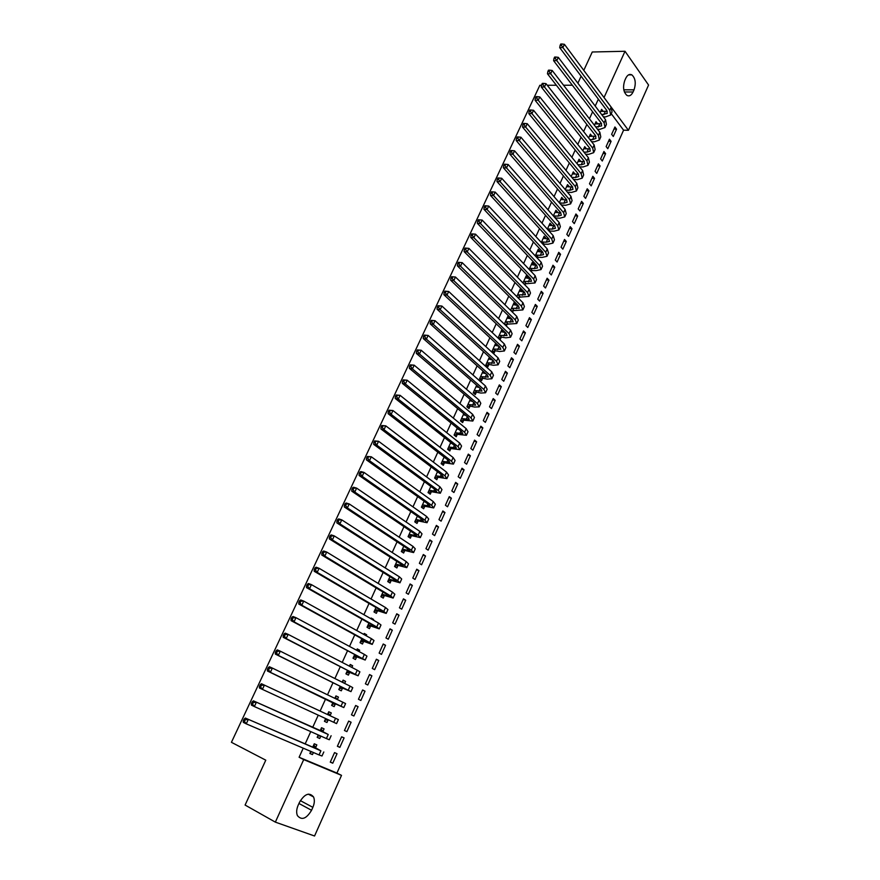 <?xml version="1.0" encoding="UTF-8"?>
<svg xmlns="http://www.w3.org/2000/svg" width="880" height="880" viewBox="0 0 880 880"><rect width="100%" height="100%" fill="white"/><g stroke="black" fill="none" stroke-linecap="round" stroke-linejoin="round"><path stroke-width="1.32" d="M303.237 748.176L299.101 757.262L336.93 773.058L623.579 130.185L628.441 130.306L604.043 97.515L625.02 51.271L648.571 85.041L628.441 130.306M336.93 773.058L341.517 775.368L314.556 836L275.352 822.129L303.71 759.594L341.517 775.368M275.352 822.129L245.091 805.057L265.782 760.177L231.429 742.313L539.847 85.283L541.574 85.272M344.091 737.913L341.627 736.802L337.381 746.273L339.856 747.373L344.091 737.913M322.905 731.478L324.082 728.882L321.53 727.727L320.155 730.774M318.263 734.943L317.174 737.352L319.737 738.485L320.826 736.076M358.083 706.662L355.663 705.485L351.472 714.835L353.903 716.001L358.083 706.662L355.63 705.562M335.907 695.981L338.448 697.114L335.951 695.904L334.862 698.291M333.003 702.405L331.639 705.408L334.158 706.607L335.324 704.033M338.448 697.114L337.37 699.501M371.899 675.785L369.534 674.553L365.387 683.793L367.774 685.003L371.899 675.785L369.446 674.751M350.086 664.686L352.638 665.753L350.185 664.466L349.415 666.16M347.512 670.373L345.928 673.86L348.403 675.114L349.547 672.584M352.638 665.753L351.879 667.436M385.55 645.282L383.229 643.995L379.137 653.114L381.48 654.39L385.55 645.282L383.086 644.314M364.089 633.765L366.652 634.777L364.243 633.435L363.792 634.425M361.834 638.737L360.041 642.708L362.461 644.028L363.594 641.52M366.652 634.777L366.201 635.767M399.036 615.153L396.759 613.8L392.711 622.82L395.01 624.151L399.036 615.153L396.561 614.24M378.664 603.504L377.971 603.108M375.98 607.508L373.978 611.941L376.354 613.316L377.476 610.841M412.357 585.387L410.124 583.979L406.131 592.889L408.375 594.286L412.357 585.387L409.871 584.529M389.95 576.664L387.739 581.548L390.071 582.989L391.182 580.547M425.524 555.984L423.324 554.521L419.375 563.321L421.586 564.762L425.524 555.984L423.027 555.181M403.744 546.216L401.335 551.529L403.623 553.025L404.723 550.616M438.526 526.922L436.37 525.404L432.476 534.105L434.643 535.601L438.526 526.922L436.029 526.174M417.373 516.131L414.766 521.873L417.01 523.424L418.088 521.048M451.385 498.201L449.262 496.639L445.412 505.23L447.546 506.781L451.385 498.201L448.877 497.508M430.826 486.42L428.032 492.58L430.243 494.186L431.31 491.832M464.079 469.832L462 468.215L458.194 476.707L460.284 478.302L464.079 469.832L461.571 469.183M444.125 457.072L441.144 463.639L443.311 465.3L444.367 462.968M476.63 441.782L474.595 440.121L470.833 448.514L472.879 450.164L476.63 441.782L474.111 441.188M457.259 428.076L454.102 435.05L456.225 436.755L457.259 434.456M489.038 414.062L487.036 412.346L483.318 420.651L485.331 422.345L489.038 414.062L486.508 413.523M470.228 399.432L466.895 406.791L468.974 408.551L470.008 406.274M501.303 386.661L499.334 384.901L495.66 393.107L497.64 394.856L501.303 386.661L498.773 386.166M483.043 371.129L479.545 378.862L481.591 380.677L482.603 378.422M513.425 359.579L511.5 357.775L507.859 365.882L509.806 367.675L513.425 359.579L510.884 359.139M495.715 343.167L492.041 351.274L494.054 353.122L495.055 350.9M497.706 345.037L497.321 345.895M525.404 332.805L523.512 330.957L519.926 338.965L521.829 340.802L525.404 332.805L522.863 332.409M507.386 317.394L510.037 317.79L508.079 315.876L504.394 323.994L506.363 325.897L507.353 323.697M510.037 317.79L509.652 318.637M537.262 306.339L535.392 304.447L531.85 312.367L533.72 314.248L537.262 306.339L534.71 305.976M519.508 290.62L522.159 290.972L520.245 289.014L516.813 296.593M522.159 290.972L521.829 291.698M519.519 296.813L518.738 298.529M548.966 280.17L547.14 278.234L543.631 286.066L545.468 287.991L548.966 280.17L546.414 279.851M531.498 264.154L534.16 264.462L532.268 262.46L529.133 269.379M534.16 264.462L533.874 265.067M531.542 270.237L531.036 271.359M560.549 254.287L558.756 252.318L555.291 260.062L557.095 262.02L560.549 254.287L557.997 254.023M543.345 237.996L546.007 238.249L544.159 236.214L541.321 242.473M543.422 243.958L543.18 244.508M572 228.701L570.24 226.688L566.808 234.344L568.579 236.346L572 228.701L569.437 228.481M555.06 212.135L557.733 212.344L555.918 210.254L553.355 215.897M583.33 203.401L581.603 201.344L578.204 208.912L579.942 210.958L583.33 203.401L580.767 203.214M566.643 186.56L569.316 186.725L567.534 184.602L565.257 189.618M594.528 178.376L592.834 176.286L589.479 183.766L591.184 185.856L594.528 178.376L591.954 178.233M584.375 161.524L578.413 161.458L580.778 161.392L579.029 159.225L577.027 163.647M605.605 153.626L603.944 151.492L600.622 158.906L602.294 161.018L605.605 153.626L603.031 153.527M589.655 136.268L592.108 136.345L590.392 134.145L588.654 137.973M616.561 129.151L614.922 126.984L611.644 134.31L613.283 136.466L616.561 129.151L613.987 129.085M603.284 111.54L601.623 109.34L600.149 112.585M623.579 130.185L611.237 113.685M598.345 99.165L595.21 106.062M592.614 111.771L589.435 118.778M586.85 124.454L583.616 131.56M581.053 137.214L577.775 144.419M575.212 150.04L571.89 157.344M569.349 162.943L565.983 170.357M563.442 175.923L560.032 183.436M557.513 188.969L554.048 196.592M551.54 202.103L548.031 209.836M545.534 215.303L541.97 223.146M539.495 228.591L535.887 236.544M533.423 241.945L529.76 250.008M527.318 255.387L523.6 263.56M521.169 268.906L517.396 277.189M514.987 282.502L511.159 290.906M508.761 296.186L504.889 304.7M502.502 309.947L498.575 318.582M496.21 323.785L492.228 332.541M489.874 337.711L485.848 346.588M483.505 351.714L479.413 360.712M477.103 365.816L472.956 374.935M470.657 379.995L466.455 389.235M464.167 394.251L459.91 403.623M457.644 408.606L453.321 418.099M451.077 423.049L446.699 432.663M444.466 437.569L440.033 447.326M437.822 452.188L433.334 462.066M431.134 466.895L426.58 476.905M424.402 481.69L419.793 491.843M417.637 496.584L412.962 506.869M410.828 511.566L406.087 521.983M403.964 526.636L399.168 537.196M397.067 541.805L392.205 552.508M390.126 557.073L385.198 567.908M383.141 572.429L378.147 583.407M376.112 587.884L371.063 599.016M369.039 603.438L363.913 614.713M361.922 619.091L356.73 630.52M354.761 634.854L349.503 646.415M347.556 650.705L342.221 662.42M340.296 666.655L334.895 678.535M332.992 682.715L327.525 694.749M325.644 698.885L320.111 711.062M318.241 715.165L312.675 727.419M310.761 731.61L305.184 743.875M595.397 123.871L597.718 123.937L596.024 121.704L594.418 125.246M611.094 141.35L609.444 139.205L606.144 146.575L607.805 148.709L611.094 141.35L608.52 141.273M583.88 148.731L586.454 148.83L584.727 146.652L582.857 150.766M600.083 165.968L598.4 163.856L595.067 171.303L596.75 173.404L600.083 165.968L597.509 165.847M572.396 173.877L575.058 174.02L573.298 171.875L571.164 176.594M588.94 190.85L587.235 188.782L583.858 196.306L585.574 198.374L588.94 190.85L586.377 190.685M560.868 199.309L563.541 199.496L561.737 197.395L559.328 202.719M577.687 216.018L575.938 213.983L572.528 221.595L574.277 223.619L577.687 216.018L575.113 215.809M549.219 225.027L551.892 225.258L550.055 223.201L547.36 229.152M566.291 241.461L564.52 239.459L561.066 247.17L562.848 249.15L566.291 241.461L563.739 241.219M537.438 251.042L540.1 251.317L538.23 249.293L535.249 255.882M540.1 251.317L539.847 251.867M537.504 257.059L537.119 257.895M554.774 267.19L552.97 265.232L549.483 273.02L551.298 274.967L554.774 267.19L552.222 266.904M525.525 277.354L528.176 277.673L526.273 275.693L522.995 282.942M528.176 277.673L527.868 278.344M525.547 283.481L524.909 284.911M543.125 293.216L541.288 291.302L537.757 299.178L539.605 301.081L543.125 293.216L540.573 292.886M513.469 303.974L516.12 304.337L514.173 302.401L510.587 310.321M516.12 304.337L515.757 305.129M513.458 310.222L512.545 312.235M531.355 319.539L529.474 317.658L525.899 325.633L527.791 327.492L531.355 319.539L528.803 319.154M501.27 330.891L503.91 331.32L501.941 329.428L498.234 337.59L500.225 339.471L501.226 337.26M503.91 331.32L503.503 332.222M519.431 346.159L517.517 344.322L513.909 352.385L515.834 354.2L519.431 346.159L516.89 345.73M489.401 357.104L485.815 365.024L487.839 366.861L488.851 364.628M491.414 358.952L491.095 359.645M507.386 373.087L505.439 371.305L501.776 379.456L503.745 381.227L507.386 373.087L504.845 372.614M476.652 385.242L473.242 392.788L475.299 394.57L476.322 392.304M495.187 400.323L493.207 398.585L489.511 406.835L491.502 408.562L495.187 400.323L492.657 399.806M463.76 413.71L460.515 420.871L462.616 422.609L463.65 420.321M482.856 427.878L480.832 426.195L477.092 434.533L479.127 436.216L482.856 427.878L480.326 427.317M450.703 442.53L447.645 449.306L449.779 450.989L450.835 448.668M470.382 455.763L468.314 454.124L464.53 462.561L466.609 464.189L470.382 455.763L467.863 455.147M437.492 471.702L434.61 478.071L436.799 479.699L437.855 477.356M457.754 483.978L455.653 482.383L451.825 490.93L453.937 492.503L457.754 483.978L455.235 483.307M424.116 501.226L421.421 507.188L423.643 508.761L424.721 506.396M444.972 512.523L442.838 510.983L438.966 519.629L441.111 521.147L444.972 512.523L442.464 511.797M410.575 531.124L408.067 536.657L410.344 538.186L411.422 535.777M432.047 541.409L429.869 539.924L425.942 548.669L428.142 550.143L432.047 541.409L429.55 540.628M396.869 561.396L394.559 566.489L396.869 567.963L397.969 565.532M418.957 570.636L416.746 569.206L412.775 578.061L415.008 579.48L418.957 570.636L416.471 569.811M382.987 592.042L380.875 596.695L383.24 598.103L384.351 595.65M405.724 600.226L403.458 598.851L399.443 607.816L401.72 609.169L405.724 600.226L403.238 599.335M371.019 618.453L373.593 619.432L371.206 618.057L370.909 618.717M368.929 623.073L367.026 627.275L369.435 628.628L370.557 626.131M373.593 619.432L373.296 620.081M392.315 630.179L390.016 628.848L385.946 637.923L388.267 639.232L392.315 630.179L389.84 629.233M357.104 649.176L359.667 650.21L357.236 648.901L356.62 650.243M354.695 654.5L353.012 658.229L355.454 659.527L356.598 656.997M359.667 650.21L359.062 651.552M378.752 660.484L376.398 659.219L372.284 668.404L374.649 669.658L378.752 660.484L376.288 659.483M343.024 680.284L345.565 681.384L343.09 680.141L342.166 682.176M340.274 686.334L338.811 689.579L341.297 690.811L342.452 688.259M345.565 681.384L344.641 683.419M365.013 691.174L362.615 689.964L358.457 699.27L360.866 700.458L365.013 691.174L362.56 690.107M328.757 711.777L331.287 712.943L328.757 711.766L327.514 714.516M325.666 718.586L324.423 721.325L326.975 722.491L324.423 721.325M331.287 712.943L330.121 715.528M328.141 719.906L326.975 722.491M348.667 721.116L351.109 722.238L348.667 721.094L344.454 730.51L346.907 731.632L344.454 730.51M351.109 722.238L346.907 731.632M315.645 747.527L316.833 744.909L314.259 743.787L312.741 747.131M310.805 751.399L309.87 753.478L312.455 754.578L313.39 752.51M337.029 753.698L334.543 752.609L330.275 762.146L332.772 763.202L337.029 753.698M311.553 810.282C306.394 818.829 301.686 820.611 297.418 815.617C296.208 812.713 296.461 809.259 298.155 805.255L299.497 802.285C304.645 793.826 309.331 792.044 313.533 796.928C314.787 799.843 314.567 803.308 312.862 807.345L311.553 810.282L298.958 803.484M583.792 70.356L592.262 51.997L625.02 51.271M299.101 757.262L303.71 759.594M577.885 83.182L581.108 76.186M572.341 85.217L563.574 85.239M556.369 85.25L547.261 85.261M625.779 78.254C627.484 74.866 629.497 73.733 631.84 74.844C635.448 78.232 636.174 83.226 634.029 89.826L633.061 91.993C631.345 95.436 629.299 96.58 626.912 95.403C623.359 91.993 622.655 87.01 624.8 80.443L625.779 78.254M495.121 344.476L497.552 344.883M488.928 358.138L490.908 358.49M482.713 371.877L484.198 372.163M476.443 385.704L477.4 385.891M317.207 737.264L319.737 738.485M337.425 746.196L339.856 747.373M309.936 753.324L312.455 754.578M330.341 761.992L332.772 763.202M601.7 114.62L607.244 113.41L606.661 110.253L559.713 47.652L560.142 45.331L561.418 45.298L562.023 44L560.747 44.033L560.142 45.331M600.721 111.342L607.277 111.287M562.023 44L564.421 44.319L562.903 47.564L609.774 110.286L610.643 115.016L605.561 116.897L603.383 116.853M564.421 44.319L611.182 107.162L612.04 111.903L610.951 114.334M561.418 45.298L562.903 47.564L559.713 47.652M595.804 127.039L601.623 125.884L601.007 122.771L553.597 60.676L554.015 58.377L555.291 58.355L555.907 57.046L554.631 57.068L554.015 58.377M595.111 123.717L601.601 123.739M555.907 57.046L558.316 57.354L556.787 60.621L604.12 122.837L605.022 127.501L599.962 129.305L597.509 129.25M558.316 57.354L605.539 119.691L606.43 124.366L605.319 126.83M555.291 58.355L556.787 60.621L553.597 60.676M589.864 139.513L592.603 139.601L595.958 138.435L595.32 135.355L547.459 73.788L547.866 71.5L549.142 71.478L549.758 70.169L548.482 70.18L547.866 71.5M589.468 136.169L595.903 136.268M549.758 70.169L552.178 70.466L550.638 73.755L598.433 135.443L599.368 140.052L594.319 141.79L591.591 141.702M552.178 70.466L599.852 132.286L600.787 136.906L599.665 139.392M549.142 71.478L550.638 73.755L547.459 73.788M583.88 152.053L586.916 152.174L590.26 151.052L589.6 148.016L541.266 86.966L541.673 84.689L542.949 84.689L543.565 83.369L542.3 83.369L541.673 84.689M583.803 148.687L590.161 148.863M543.565 83.369L546.007 83.655L544.456 86.966L592.702 148.137L593.681 152.669L588.654 154.352L585.618 154.22M546.007 83.655L594.143 144.958L595.111 149.512L593.978 152.031M542.949 84.689L544.456 86.966L541.266 86.966M577.852 164.659L581.207 164.813L584.529 163.746L583.847 160.754L535.051 100.232L535.447 97.966L536.723 97.977L537.339 96.646L536.074 96.635L535.447 97.966M537.339 96.646L539.792 96.932L538.23 100.254L586.949 160.886L587.972 165.363L582.956 166.98L579.601 166.815M539.792 96.932L588.39 157.696L589.402 162.184L588.247 164.736M536.723 97.977L538.23 100.254L535.051 100.232M571.769 177.331L575.465 177.529L578.776 176.506L578.061 173.558L528.792 113.575L529.177 111.331L530.453 111.342L531.08 110.011L529.815 109.989L529.177 111.331M572.363 173.943L578.556 174.251M531.08 110.011L533.533 110.275L531.971 113.63L581.163 173.723L582.219 178.134L577.225 179.674L573.54 179.465M533.533 110.275L582.615 170.511L583.66 174.933L582.494 177.518M530.453 111.342L531.971 113.63L528.792 113.575M565.631 190.058L569.679 190.322L572.979 189.343L572.253 186.439L522.5 127.006L522.874 124.762L524.15 124.795L524.777 123.442L523.512 123.42L522.874 124.762M566.599 186.67L572.704 187.055M524.777 123.442L527.252 123.706L525.668 127.083L575.344 186.626L576.433 190.971L571.472 192.445L567.424 192.181M527.252 123.706L576.807 183.392L577.885 187.759L576.708 190.377M524.15 124.795L525.668 127.083L522.5 127.006M559.504 202.917L563.871 203.181L567.16 202.257L566.401 199.386L516.164 140.514L516.538 138.281L517.803 138.325L518.441 136.972L517.176 136.928L516.538 138.281M560.802 199.474L566.808 199.925M518.441 136.972L520.916 137.225L519.332 140.613L569.492 199.606L570.625 203.885L565.675 205.282L561.308 205.018M520.916 137.225L570.955 196.35L572.077 200.651L570.889 203.302M517.803 138.325L519.332 140.613L516.164 140.514M559.647 202.873L561.462 204.974M553.366 215.908L558.019 216.117L561.297 215.237L560.516 212.421L509.795 154.099L510.158 151.888L511.423 151.943L512.061 150.579L510.796 150.524L510.158 151.888M554.961 212.355L560.868 212.872M512.061 150.579L514.558 150.821L512.963 154.231L563.607 212.663L564.773 216.876L559.845 218.196L555.192 217.976M514.558 150.821L565.081 209.385L566.236 213.62L565.037 216.304M511.423 151.943L512.963 154.231L509.795 154.099M553.806 215.776L555.632 217.855M547.481 228.877L552.145 229.13L555.401 228.294L554.598 225.522L503.382 167.772L503.734 165.572L504.999 165.638L505.648 164.263L504.383 164.197L503.734 165.572M549.098 225.302L554.895 225.885M505.648 164.263L508.156 164.505L506.539 167.937L557.689 225.786L558.888 229.933L553.982 231.187L549.032 231.022M508.156 164.505L559.163 222.497L560.362 226.666L559.141 229.372M504.999 165.638L506.539 167.937L503.382 167.772M547.932 228.756L549.769 230.802M541.563 241.923L546.238 242.209L549.483 241.428L548.636 238.7L496.936 181.522L497.277 179.344L498.542 179.421L499.191 178.035L497.926 177.958L497.277 179.344M543.202 238.326L548.878 238.964M499.191 178.035L501.71 178.266L500.093 181.72L551.727 238.997L552.97 243.078L548.086 244.244L542.828 244.123M501.71 178.266L553.223 235.686L554.455 239.789L553.223 242.528M498.542 179.421L500.093 181.72L496.936 181.522M542.025 241.802L543.884 243.837M535.623 255.046L540.287 255.376L543.521 254.639L542.652 251.955L490.446 195.36L490.776 193.193L492.041 193.281L492.69 191.895L491.436 191.807L490.776 193.193M537.262 251.427L542.806 252.12M492.69 191.895L495.22 192.115L493.592 195.591L545.743 252.274L547.019 256.289L542.157 257.389L536.58 257.312M495.22 192.115L547.239 248.952L548.515 252.978L547.261 255.75M492.041 193.281L493.592 195.591L490.446 195.36M536.085 254.925L537.955 256.938M529.65 268.246L534.303 268.609L537.526 267.927L536.635 265.287L483.912 209.286L484.242 207.141L485.496 207.24L486.156 205.832L484.902 205.744L484.242 207.141M531.3 264.605L536.69 265.353M486.156 205.832L488.697 206.041L487.058 209.539L539.715 265.639L541.035 269.577L536.195 270.6L530.277 270.578M488.697 206.041L541.222 262.284L542.542 266.255L541.277 269.06M485.496 207.24L487.058 209.539L483.912 209.286M530.101 268.125L531.993 270.116M523.633 281.512L531.487 281.292L530.574 278.696L477.345 223.3L477.664 221.166L478.918 221.276L479.578 219.868L478.324 219.758L477.664 221.166M525.294 277.849L530.519 278.641M478.324 219.758L482.141 220.066L480.491 223.586L533.654 279.07L535.018 282.953L523.941 283.91M479.578 219.868L482.141 220.066L535.172 275.704L536.525 279.598L535.249 282.436M478.918 221.276L480.491 223.586L477.345 223.3M524.095 281.391L526.009 283.36M517.594 294.866L525.426 294.734L524.48 292.182L470.734 237.402L471.042 235.279L472.296 235.4L472.967 233.981L471.702 233.86L471.042 235.279M519.255 291.181L524.304 292.006M471.702 233.86L475.53 234.168L473.88 237.71L527.56 292.589L528.968 296.395L517.539 297.33M472.967 233.981L475.53 234.168L529.078 289.201L530.486 293.029L529.188 295.9M472.296 235.4L473.88 237.71L470.734 237.402M518.045 294.745L519.981 296.692M511.511 308.297L519.321 308.253L518.353 305.756L464.079 251.581L464.376 249.48L465.641 249.612L466.301 248.182L465.047 248.05L464.376 249.48M513.183 304.59L518.045 305.448M465.047 248.05L468.886 248.369L467.214 251.922L521.422 306.185L522.874 309.914L511.093 310.816M466.301 248.182L468.886 248.369L522.962 302.775L524.403 306.526L523.094 309.441M465.641 249.612L467.214 251.922L464.079 251.581M511.962 308.176L513.909 310.101M505.395 321.794L513.183 321.849L512.182 319.396L457.391 265.859L457.677 263.769L458.931 263.912L459.602 262.482L458.348 262.328L457.677 263.769M507.078 318.076L511.72 318.945M458.348 262.328L462.198 262.647L460.526 266.233L515.251 319.858L516.747 323.521L504.757 324.346M459.602 262.482L462.198 262.647L516.802 316.437L518.287 320.111L516.956 323.059M458.931 263.912L460.526 266.233L457.391 265.859M505.846 321.684L507.815 323.587M499.235 335.379L507.012 335.533L505.989 333.135L450.648 280.225L450.934 278.146L452.188 278.311L452.859 276.859L451.605 276.705L450.934 278.146M500.94 331.628L505.351 332.519M451.605 276.705L455.466 277.024L453.783 280.632L509.047 333.619L510.587 337.205L505.857 337.832L501.677 337.15L498.564 337.909M452.859 276.859L455.466 277.024L510.609 330.176L512.127 333.773L510.785 336.754M452.188 278.311L453.783 280.632L450.648 280.225M499.697 335.269L501.677 337.15M493.053 349.041L500.808 349.294L499.741 346.94L443.872 294.668L444.147 292.611L445.401 292.787L446.072 291.335L444.829 291.159L444.147 292.611M494.758 345.279L498.916 346.17M444.829 291.159L448.701 291.478L446.996 295.108L502.81 347.457L504.383 350.966L499.686 351.516L495.506 350.79L492.338 351.549M446.072 291.335L448.701 291.478L504.372 343.992L505.934 347.523L504.581 350.537M445.401 292.787L446.996 295.108L443.872 294.668M493.504 348.931L495.506 350.79M486.827 362.791L494.56 363.132L493.471 360.833L437.052 309.221L437.316 307.175L438.559 307.362L439.252 305.899L437.998 305.712L437.316 307.175M488.543 358.996L492.426 359.876M437.998 305.712L441.881 306.031L440.176 309.694L496.529 361.383L498.146 364.815L493.471 365.277L489.302 364.518L486.079 365.266M439.252 305.899L441.881 306.031L498.102 357.896L499.708 361.35L498.344 364.397M438.559 307.362L440.176 309.694L437.052 309.221M487.278 362.681L489.302 364.518M480.568 376.618L488.279 377.058L487.157 374.803L430.188 323.851L430.441 321.827L431.684 322.025L432.377 320.562L431.134 320.364L430.441 321.827M482.295 372.801L485.881 373.67M431.134 320.364L435.028 320.683L433.301 324.357L490.215 375.386L491.876 378.741L487.223 379.126L483.065 378.323L479.765 379.06M432.377 320.562L435.028 320.683L491.799 371.877L493.449 375.254L492.063 378.345M431.684 322.025L433.301 324.357L430.188 323.851M481.019 376.508L483.065 378.323M474.265 390.522L481.954 391.061L480.81 388.872L423.28 338.58L423.522 336.578L424.765 336.787L425.469 335.313L424.215 335.093L423.522 336.578M476.003 386.683L479.27 387.53M424.215 335.093L428.131 335.423L426.393 339.119L483.857 389.477L485.573 392.755L480.942 393.052L476.784 392.205L473.418 392.942M425.469 335.313L428.131 335.423L485.452 385.946L487.146 389.246L485.749 392.37M424.765 336.787L426.393 339.119L423.28 338.58M474.716 390.423L476.784 392.205M467.929 404.514L475.596 405.152L474.419 403.007L416.339 353.408L416.57 351.417L417.802 351.637L418.506 350.152L417.263 349.921L416.57 351.417M469.678 400.653L472.593 401.456M417.263 349.921L421.179 350.251L419.441 353.98L477.466 403.645L479.226 406.857L474.617 407.055L470.459 406.175L467.038 406.912M418.506 350.152L421.179 350.251L479.072 400.103L480.81 403.315L479.391 406.472M417.802 351.637L419.441 353.98L416.339 353.408M468.38 404.415L470.459 406.175M461.549 418.583L469.205 419.331L467.995 417.241L409.343 368.324L409.563 366.344L410.795 366.586L411.499 365.09L410.267 364.848L409.563 366.344M463.309 414.7L465.85 415.459M410.267 364.848L414.194 365.178L412.434 368.929L471.031 417.912L472.835 421.036L464.112 420.222L460.614 420.959M411.499 365.09L414.194 365.178L472.648 414.337L474.43 417.483L473 420.673M410.795 366.586L412.434 368.929L409.343 368.324M462.011 418.484L464.112 420.222M455.136 432.74L462.77 433.587L461.527 431.552L402.303 383.339L402.512 381.381L403.744 381.634L404.459 380.127L403.216 379.874L402.512 381.381M456.907 428.835L459.03 429.517M403.216 379.874L407.154 380.204L405.394 383.977L464.563 432.256L466.411 435.292L457.721 434.357L454.146 435.083M404.459 380.127L407.154 380.204L466.191 428.659L468.017 431.717L466.565 434.951M403.744 381.634L405.394 383.977L402.303 383.339M455.598 432.652L457.721 434.357M448.69 446.985L456.291 447.931L455.015 445.951L395.219 398.442L395.417 396.506L396.649 396.77L397.364 395.252L396.121 394.988L395.417 396.506M450.472 443.047L452.122 443.652M396.121 394.988L400.081 395.329L398.299 399.124L458.062 446.688L459.954 449.647L451.286 448.58L447.645 449.295M450.56 442.849L451.176 443.421M397.364 395.252L400.081 395.329L459.69 443.069L461.571 446.05L460.097 449.317M396.649 396.77L398.299 399.124L395.219 398.442M449.152 446.897L451.286 448.58M442.2 461.307L449.779 462.363L448.481 460.438L388.08 413.655L388.278 411.73L389.51 412.016L390.225 410.487L388.993 410.201L388.278 411.73M443.993 457.358L445.115 457.842M388.993 410.201L392.953 410.542L391.171 414.359L451.506 461.208L453.442 464.09L444.818 462.88L441.177 463.573M444.114 457.094L444.818 457.765M390.225 410.487L392.953 410.542L453.145 457.567L455.081 460.471L453.585 463.771M389.51 412.016L391.171 414.359L388.08 413.655M442.662 461.219L444.818 462.88M435.677 475.717L443.223 476.894L441.892 475.024L380.908 428.956L381.084 427.053L382.316 427.35L383.042 425.81L381.81 425.513L381.084 427.053M381.81 425.513L385.781 425.854L383.988 429.704L444.917 475.816L446.908 478.61L438.306 477.279L434.665 477.939M383.042 425.81L385.781 425.854L446.567 472.153L448.547 474.969L447.04 478.313M382.316 427.35L383.988 429.704L380.908 428.956M436.128 475.64L438.306 477.279M429.11 490.226L436.634 491.502L435.27 489.687L373.681 444.356L373.846 442.475L375.078 442.783L375.804 441.243L374.572 440.935L373.846 442.475M374.572 440.935L378.565 441.276L376.761 445.137L438.295 490.512L440.33 493.229L431.761 491.755L428.12 492.393M375.804 441.243L378.565 441.276L439.956 486.838L441.969 489.566L440.451 492.943M375.078 442.783L376.761 445.137L373.681 444.356M429.561 490.138L431.761 491.755M422.499 504.812L430.001 506.198L428.604 504.438L366.41 459.866L366.575 457.996L367.796 458.326L368.522 456.764L367.301 456.445L366.575 457.996M367.301 456.445L371.305 456.786L369.479 460.68L431.618 505.307L433.708 507.925L425.172 506.319L421.531 506.935M368.522 456.764L371.305 456.786L433.29 501.6L435.358 504.24L433.818 507.672M367.796 458.326L369.479 460.68L366.41 459.866M422.95 504.735L425.172 506.319M415.855 519.486L423.324 520.982L421.894 519.288L359.095 475.464L359.238 473.627L360.47 473.968L361.196 472.395L359.975 472.054L359.238 473.627M359.975 472.054L360.932 471.559L363.99 472.406L362.153 476.322L424.908 520.19L427.042 522.72L418.55 520.971L414.909 521.565M361.196 472.395L363.99 472.406L426.591 516.461L428.714 519.013L427.152 522.478M360.47 473.968L362.153 476.322L359.095 475.464M416.306 519.409L418.55 520.971M409.167 534.248L416.614 535.865L415.151 534.226L351.736 491.172L351.868 489.346L353.089 489.709L353.826 488.125L352.605 487.773L351.868 489.346M352.605 487.773L353.573 487.234L356.631 488.125L354.783 492.063L418.154 535.161L420.343 537.603L411.884 535.711L408.243 536.283M353.826 488.125L356.631 488.125L419.848 531.41L422.015 533.874L420.442 537.383M353.089 489.709L354.783 492.063L351.736 491.172M409.618 534.182L411.884 535.711M402.435 549.109L409.86 550.836L408.353 549.252L344.322 506.99L344.443 505.175L345.653 505.549L346.401 503.965L345.18 503.591L344.443 505.175M345.18 503.591L346.181 503.019L349.228 503.943L347.369 507.914L411.367 550.22L413.6 552.574L405.174 550.539L401.533 551.089M346.401 503.965L349.228 503.943L413.061 546.447L415.283 548.823L413.688 552.376M345.653 505.549L347.369 507.914L344.322 506.99M402.886 549.043L405.174 550.539M395.659 564.058L403.062 565.895L401.522 564.377L336.853 522.896L336.963 521.114L338.184 521.499L338.932 519.904L337.711 519.519L336.963 521.114M337.711 519.519L338.723 518.914L341.77 519.871L339.9 523.864L404.525 565.378L406.813 567.644L398.431 565.466L394.79 565.994M338.932 519.904L341.77 519.871L406.241 561.583L408.507 563.871L406.89 567.457M338.184 521.499L339.9 523.864L336.853 522.896M396.121 563.992L398.431 565.466M388.85 579.095L396.22 581.053L394.647 579.601L329.34 538.923L329.439 537.152L330.649 537.559L331.408 535.942L330.198 535.546L329.439 537.152M330.198 535.546L331.232 534.908L334.257 535.898L332.376 539.924L397.65 580.635L399.982 582.813L391.633 580.481L387.992 580.976M331.408 535.942L334.257 535.898L399.366 576.807L401.698 579.007L400.059 582.637M330.649 537.559L332.376 539.924L329.34 538.923M389.301 579.029L391.633 580.481M381.997 594.231L389.334 596.299L387.739 594.913L321.783 555.049L321.871 553.3L323.081 553.718L323.84 552.101L322.63 551.683L321.871 553.3M322.63 551.683L323.675 551.001L326.711 552.046L324.808 556.094L390.72 595.98L393.118 598.059L384.802 595.584L381.161 596.057M323.84 552.101L326.711 552.046L392.458 592.13L394.834 594.242L393.184 597.916M323.081 553.718L324.808 556.094L321.783 555.049M382.448 594.165L384.802 595.584M375.1 609.455L382.415 611.655L380.776 610.313L314.171 571.274L314.237 569.558L315.447 569.987L316.217 568.359L315.007 567.93L314.237 569.558M315.007 567.93L316.074 567.204L319.099 568.293L317.185 572.363L383.757 611.424L386.199 613.415L377.927 610.786L374.297 611.237M316.217 568.359L319.099 568.293L385.506 607.552L387.937 609.565L386.265 613.283M315.447 569.987L317.185 572.363L314.171 571.274M375.551 609.4L377.927 610.786M368.159 624.778L375.441 627.088L373.769 625.823L306.504 587.62L306.57 585.915L307.769 586.366L308.539 584.727L307.34 584.276L306.57 585.915M307.34 584.276L308.429 583.528L311.443 584.639L309.518 588.753L376.75 626.967L379.247 628.859L371.008 626.076L367.378 626.505M308.539 584.727L311.443 584.639L378.51 623.073L380.985 624.987L379.291 628.749M307.769 586.366L309.518 588.753L306.504 587.62M368.621 624.723L371.008 626.076M361.174 640.189L368.434 642.631L366.718 641.432L298.793 604.065L298.837 602.393L300.047 602.855L300.817 601.205L299.618 600.743L298.837 602.393M299.618 600.743L300.729 599.951L303.732 601.106L301.796 605.242L369.699 642.609L372.24 644.402L364.056 641.465L360.415 641.872M300.817 601.205L303.732 601.106L371.459 638.693L374 640.508L372.284 644.303M300.047 602.855L301.796 605.242L298.793 604.065M361.636 640.145L364.056 641.465M354.156 655.71L361.372 658.262L359.634 657.129L291.027 620.631L291.06 618.97L292.259 619.454L293.04 617.793L291.841 617.309L291.06 618.97M291.841 617.309L292.974 616.484L295.977 617.683L294.03 621.841L365.2 660.044L357.049 656.953L353.419 657.327M293.04 617.793L295.977 617.683L364.375 654.401L366.96 656.128L365.233 659.967M292.259 619.454L294.03 621.841L291.027 620.631M354.607 655.655L357.049 656.953M347.083 671.319L352.495 672.936L283.206 637.307L283.228 635.668L284.427 636.174L285.208 634.491L284.02 633.996L283.228 635.668M284.02 633.996L285.164 633.127L288.156 634.37L286.198 638.561L358.116 675.785L349.998 672.54L346.368 672.881M349.569 665.83L350.108 666.512M285.208 634.491L288.156 634.37L357.247 670.219L359.887 671.836L358.138 675.73M284.427 636.174L286.198 638.561L283.206 637.307M347.534 671.275L349.998 672.54M339.966 687.027L345.312 688.831L275.341 654.093L275.341 652.476L276.54 652.993L277.332 651.31L276.133 650.793L275.341 652.476M276.133 650.793L277.31 649.88L280.291 651.167L278.322 655.391L350.977 691.625L342.914 688.215L339.284 688.534M342.496 681.439L343.629 682.902M277.332 651.31L280.291 651.167L350.064 686.136L352.77 687.654L350.999 691.592M276.54 652.993L278.322 655.391L275.341 654.093M340.417 686.983L342.914 688.215M332.805 702.834L267.41 670.989L267.41 669.405L268.598 669.933L269.39 668.239L268.202 667.7L267.41 669.405M268.202 667.7L269.401 666.754L272.371 668.085L270.391 672.331L343.805 707.564L335.775 704L332.145 704.286M335.379 697.136L337.04 699.347M269.39 668.239L272.371 668.085L345.598 703.571L343.805 707.553M268.598 669.933L270.391 672.331L267.41 670.989M333.256 702.79L335.775 704M328.482 719.884L324.973 720.137M328.229 712.943L330.352 715.836M261.404 685.278L260.216 684.728L259.413 686.444L260.601 686.994L261.404 685.278L264.407 685.113L338.382 719.587L336.578 723.613L259.435 688.006L259.413 686.444M260.216 684.728L261.437 683.738L264.407 685.113L262.405 689.392L260.601 686.994M320.617 730.708L253.418 700.843L328.251 734.492L320.353 730.323M320.452 735.911L317.746 736.087M321.024 728.849L323.18 731.852M253.363 702.438L252.175 701.877L251.372 703.593L252.549 704.165L253.363 702.438L256.377 702.262L254.364 706.563L326.414 738.562L329.307 739.75L331.122 735.724M252.549 704.165L254.364 706.563L251.405 705.133L251.372 703.593M252.175 701.877L253.418 700.843M313.335 746.79L317.955 749.375L245.344 718.058L320.892 750.816L313.071 746.405M312.29 752.037L310.475 752.136M313.775 744.854L315.92 747.901M245.256 719.719L244.079 719.136L243.265 720.863L244.442 721.457L245.256 719.719L248.292 719.521L246.257 723.855L319.044 754.919L321.992 755.997L323.807 751.971M244.442 721.457L246.257 723.855L243.309 722.381L243.265 720.863M244.079 719.136L245.344 718.058M634.029 89.826L623.799 89.815M633.061 91.993L624.393 91.971M312.862 807.345L300.344 800.624M605.275 111.562L603.867 114.664M611.182 107.162L609.774 110.286M599.665 123.981L598.257 127.094M605.539 119.691L604.12 122.837M594.022 136.466L592.603 139.601M599.852 132.286L598.433 135.443M588.346 149.017L586.916 152.174M594.143 144.958L592.702 148.137M582.637 161.645L581.207 164.813M588.39 157.696L586.949 160.886M576.895 174.35L575.465 177.529M582.615 170.511L581.163 173.723M571.131 187.121L569.679 190.322M576.807 183.392L575.344 186.626M565.323 199.958L563.871 203.181M570.955 196.35L569.492 199.606M559.493 212.883L558.019 216.117M565.081 209.385L563.607 212.663M553.619 225.863L552.145 229.13M559.163 222.497L557.689 225.786M547.712 238.931L546.238 242.209M553.223 235.686L551.727 238.997M541.772 252.076L540.287 255.376M547.239 248.952L545.743 252.274M535.799 265.287L534.303 268.609M541.222 262.284L539.715 265.639M529.793 278.586L528.286 281.919M535.172 275.704L533.654 279.07M523.754 291.951L522.236 295.306M529.078 289.201L527.56 292.589M517.682 305.404L516.153 308.77M522.962 302.775L521.422 306.185M511.566 318.923L510.037 322.322M516.802 316.437L515.251 319.858M505.395 332.574L503.877 335.951M510.609 330.176L509.047 333.619M499.158 346.39L497.684 349.657M504.372 343.992L502.81 347.457M492.877 360.283L491.447 363.44M498.102 357.896L496.529 361.383M486.552 374.275L485.188 377.311M491.799 371.877L490.215 375.386M480.205 388.333L478.885 391.259M485.452 385.946L483.857 389.477M473.803 402.49L472.538 405.295M479.072 400.103L477.466 403.645M467.368 416.724L466.158 419.408M472.648 414.337L471.031 417.912M460.9 431.046L459.745 433.609M466.191 428.659L464.563 432.256M454.388 445.456L453.288 447.898M459.69 443.069L458.062 446.688M447.843 459.954L446.787 462.275M453.145 457.567L451.506 461.208M441.254 474.529L440.253 476.729M446.567 472.153L444.917 475.816M434.621 489.203L433.686 491.282M439.956 486.838L438.295 490.512M427.944 503.976L427.064 505.912M433.29 501.6L431.618 505.307M421.234 518.826L420.409 520.641M426.591 516.461L424.908 520.19M414.48 533.775L413.721 535.458M419.848 531.41L418.154 535.161M407.682 548.812L406.978 550.363M413.061 546.447L411.367 550.22M400.84 563.948L400.202 565.356M406.241 561.583L404.525 565.378M393.965 579.172L393.382 580.448M399.366 576.807L397.65 580.635M387.046 594.495L386.529 595.628M392.458 592.13L390.72 595.98M380.072 609.906L379.621 610.907M385.506 607.552L383.757 611.424M373.065 625.427L372.669 626.285M378.51 623.073L376.75 626.967M366.003 641.036L365.684 641.751M371.459 638.693L369.699 642.609M358.908 656.744L358.644 657.316M364.375 654.401L362.593 658.35M357.247 670.219L355.454 674.19M350.064 686.136L348.26 690.129M342.837 702.152L341.033 706.167M335.577 718.267L333.751 722.315M328.251 734.492L326.414 738.562M320.892 750.816L319.044 754.919M631.84 74.844L628.518 74.877M313.533 796.928L308.264 794.134"/></g></svg>
